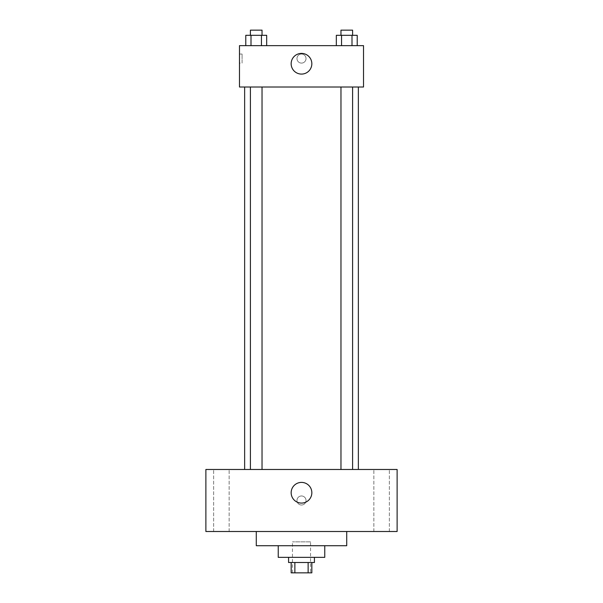 <?xml version="1.0" encoding="UTF-8"?>
<svg xmlns="http://www.w3.org/2000/svg" width="603" height="603" viewBox="0 0 603 603"><rect width="100%" height="100%" fill="white"/><g stroke="black" fill="none" stroke-linecap="round" stroke-linejoin="round"><path stroke-width="0.45" stroke-dasharray="3.02 2.26" d="M310.545 541.841L292.455 541.841L310.545 541.841L310.545 572.85L292.455 572.85L310.545 572.85M294.867 572.85L291.166 572.85L291.166 562.516L294.867 562.516L294.867 572.85L311.834 572.85L311.834 562.516L308.133 562.516L308.133 572.85M294.867 562.516L291.166 562.516M308.133 562.516L311.834 562.516M288.581 562.516L314.419 562.516M278.239 557.345L324.761 557.345M256.283 545.715L346.717 545.715M301.5 531.499L256.283 531.499L301.5 531.499M221.384 531.499L229.14 531.499L221.384 531.499M381.616 531.499L373.86 531.499L381.616 531.499M205.879 531.499L397.121 531.499L397.121 469.481L205.879 469.481L205.879 531.499M221.384 469.481L229.14 469.481L221.384 469.481M381.616 469.481L373.86 469.481L381.616 469.481M301.5 482.4A10.334 10.334 0 0 1 310.455 497.905A10.334 10.334 0 0 1 292.545 497.905A10.334 10.334 0 0 1 301.5 482.4M296.978 500.49A4.522 4.522 0 0 1 303.761 496.57A4.522 4.522 0 0 1 303.761 504.41A4.522 4.522 0 0 1 296.978 500.49A4.522 4.522 0 0 1 303.761 496.57A4.522 4.522 0 0 1 303.761 504.41A4.522 4.522 0 0 1 296.978 500.49M397.121 495.968L397.113 505.013L397.121 495.968M205.879 505.013L205.887 495.968L205.879 505.013M256.222 469.481L262.034 469.481L256.222 469.481M346.778 469.481L352.589 469.481L346.778 469.481M262.034 469.481L250.411 469.481L262.034 469.481L262.034 87.005L250.411 87.005L262.034 87.005M358.355 469.481L244.645 469.481L358.355 469.481M358.355 87.005L244.645 87.005L358.355 87.005M340.966 87.005L352.589 87.005L340.966 87.005L352.589 87.005L340.966 87.005L340.966 469.481M352.589 87.005L352.589 469.481M239.474 87.005L363.526 87.005L363.526 45.655L239.474 45.655L239.474 87.005M306.023 58.574A4.522 4.522 0 0 0 299.239 54.662A4.522 4.522 0 0 0 299.239 62.493A4.522 4.522 0 0 0 306.023 58.574A4.522 4.522 0 0 0 299.239 54.662A4.522 4.522 0 0 0 299.239 62.493A4.522 4.522 0 0 0 306.023 58.574M245.783 45.655L245.783 35.321L250.999 35.321L250.999 45.655L245.783 45.655L266.669 45.655L245.783 45.655L266.669 45.655L245.783 45.655L266.669 45.655L245.783 45.655L250.999 45.655L250.999 35.321L266.669 35.321L261.446 35.321L261.446 45.655L261.446 35.321L245.783 35.321L266.669 35.321L266.669 45.655M336.331 45.655L336.331 35.321L341.554 35.321L341.554 45.655L336.331 45.655L357.217 45.655L336.331 45.655L357.217 45.655L336.331 45.655L357.217 45.655L336.331 45.655L341.554 45.655L341.554 35.321L357.217 35.321L352.001 35.321L352.001 45.655L352.001 35.321L336.331 35.321L357.217 35.321L357.217 45.655M239.474 63.096L239.474 54.051L239.474 63.096L242.082 63.096L242.082 54.051L242.082 63.096M363.526 54.051L363.519 63.096L363.526 54.051M311.834 63.745A10.334 10.334 0 0 1 296.329 72.699A10.334 10.334 0 0 1 296.329 54.79A10.334 10.334 0 0 1 311.834 63.745M352.589 35.321L340.966 35.321L352.589 35.321L340.966 35.321L352.589 35.321L352.589 30.15L340.966 30.15L352.589 30.15L340.966 30.15L340.966 35.321M262.034 35.321L250.411 35.321L262.034 35.321L250.411 35.321L262.034 35.321L262.034 30.15L250.411 30.15L262.034 30.15L250.411 30.15L250.411 35.321M352.001 35.321L352.001 45.655M341.554 35.321L341.554 45.655M261.446 35.321L261.446 45.655M250.999 35.321L250.999 45.655M292.455 572.85L292.455 541.841M229.14 531.499L229.14 469.481L229.14 531.499M213.635 531.499L213.635 469.481L213.635 531.499M389.365 531.499L389.365 469.481L389.365 531.499M373.86 531.499L373.86 469.481L373.86 531.499M250.411 87.005L250.411 469.481M242.082 54.051L239.474 54.051"/><path stroke-width="0.9" d="M308.133 562.516L308.133 572.85L291.166 572.85L291.166 562.516M308.133 572.85L311.834 572.85L311.834 562.516M314.419 557.345L314.419 562.516L288.581 562.516L288.581 557.345M294.867 562.516L294.867 572.85M324.761 545.715L324.761 557.345L278.239 557.345L278.239 545.715M346.717 531.499L346.717 545.715L256.283 545.715L256.283 531.499M397.121 531.499L205.879 531.499L205.879 469.481L397.121 469.481L397.121 531.499M301.5 482.4A10.334 10.334 0 0 1 310.455 497.905A10.334 10.334 0 0 1 292.545 497.905A10.334 10.334 0 0 1 301.5 482.4M358.355 87.005L358.355 469.481M340.966 469.481L340.966 87.005M262.034 87.005L262.034 469.481M363.526 87.005L239.474 87.005L239.474 45.655L363.526 45.655L363.526 87.005M311.834 63.745A10.334 10.334 0 0 1 296.329 72.699A10.334 10.334 0 0 1 296.329 54.79A10.334 10.334 0 0 1 311.834 63.745M357.217 45.655L357.217 35.321L336.331 35.321L336.331 45.655M352.001 35.321L352.001 45.655M341.554 35.321L341.554 45.655M340.966 35.321L340.966 30.15L352.589 30.15L352.589 35.321M266.669 45.655L266.669 35.321L245.783 35.321L245.783 45.655M261.446 35.321L261.446 45.655M250.999 35.321L250.999 45.655M250.411 35.321L250.411 30.15L262.034 30.15L262.034 35.321M244.645 87.005L244.645 469.481M352.589 469.481L352.589 87.005M250.411 87.005L250.411 469.481"/></g></svg>
